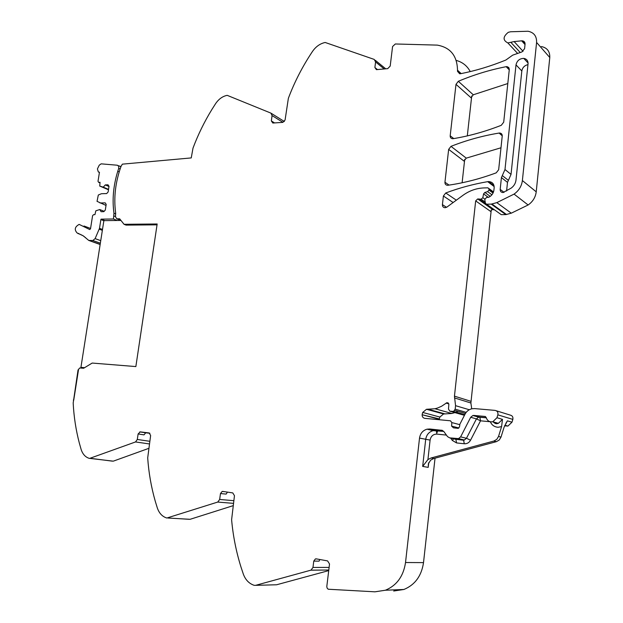 <?xml version="1.0" encoding="UTF-8"?>
<svg xmlns="http://www.w3.org/2000/svg" width="623" height="623" viewBox="0 0 623 623"><rect width="100%" height="100%" fill="white"/><g stroke="black" fill="none" stroke-linecap="round" stroke-linejoin="round"><path stroke-width="0.93" d="M157.035 224.841L126.095 225.105L124.016 224.288L119.655 218.79L116.797 218.805L115.481 216.734L115.66 213.035C113.581 197.678 115.395 182.072 121.096 166.216L122.381 164.153L191.245 157.923L192.998 148.134C198.028 134.716 204.313 121.843 211.867 109.523L215.644 103.582C218.774 99.01 222.621 96.269 227.193 95.342L270.904 113.113L272.072 115.574L271.34 120.932L274.579 122.926M124.016 224.288L157.167 223.992L135.853 366.573L92.181 363.061L83.653 368.248L79.728 367.975L78.046 369.984L78.451 370.023L73.74 400.106L78.451 370.023L78.046 369.984L73.179 403.019C73.872 416.771 75.936 430.15 79.355 443.155L81.13 449.44C82.711 454.292 85.515 457.29 89.533 458.442L135.518 441.948L137.301 439.464L138.119 433.951L140.23 431.879L149.177 432.962L150.634 435.485L147.698 457.913C148.71 472.693 151.233 487.124 155.259 501.219L157.354 508.033C159.192 513.305 162.354 516.638 166.847 518.025L217.723 502.068L219.662 499.467L220.472 493.564L222.146 491.446L222.793 491.415L232.784 492.918L234.466 495.698L231.608 519.73C233.025 535.679 236.109 551.339 240.875 566.704L243.344 574.141C245.501 579.904 249.107 583.626 254.153 585.316L255.609 585.34L310.97 570.146L312.98 567.452L313.766 561.105L315.394 558.932L316.328 558.87L327.581 560.91L329.528 563.979L326.787 586.625L327.168 588.182L328.228 589.233L374.953 591.819L385.396 590.23C396.75 585.48 403.463 576.244 405.526 562.522L419.52 438.101C420.291 433.429 422.783 430.454 427.004 429.185L429.847 428.998L435.921 430.462L443.607 431.241M112.366 461.145L90.709 458.364M148.749 448.373L113.526 461.075M138.119 433.951L144.022 434.862L145.689 432.814L149.886 433.258M188.956 519.294L168.148 517.993M233.119 505.674L190.241 519.263M220.472 493.564L226.141 494.094L227.45 492.115M328.718 570.613L276.604 584.771L255.609 585.34M313.766 561.105L319.077 561.136L319.848 559.509M393.689 591.017L403.914 589.475C415.004 584.872 421.537 575.917 423.515 562.616L435.033 458.178M437.525 430.625L437.346 432.261M439.27 419.731L439.355 418.921L422.145 414.739C422.114 416.771 423.009 417.971 424.831 418.345L450.445 420.798L451.839 422.573L451.589 426.109L453.482 427.861L458.232 428.336L459.501 426.817L459.906 424.17L465.07 414.116C466.58 411.305 468.815 409.537 471.767 408.789L474.617 408.595L495.075 410.393C497.356 410.931 498.283 412.418 497.855 414.856L496.967 417.729L492.793 421.748C489.452 422.215 487.256 420.79 486.189 417.48L485.06 416.452L473.893 415.432L479.601 417.075L486.236 417.69M442.416 430.376L429.847 428.998M441.629 430.189L443.755 431.428L447.532 436.614L449.674 437.868L454.883 439.09M460.623 436.879L466.463 438.288L476.439 418.89L470.7 417.27L460.623 436.879L458.505 438.608L449.674 437.868M470.7 417.27L472.912 415.494L473.893 415.432M497.855 414.856L512.846 419.404L511.981 422.192L507.402 420.829L504.054 427.316L501.009 437.112L498.525 436.466L501.585 426.615L502.488 419.372L498.353 423.344L496.959 423.492M512.846 419.404C513.259 417.036 512.347 415.596 510.112 415.066L496.336 410.791M438.779 419.684L438.794 419.123L422.145 414.739M439.355 418.921L439.869 417.044L422.713 412.449L422.184 414.388M439.869 417.044L443.56 413.984L451.854 413.477L454.876 412.613M422.713 412.449L426.498 409.288L427.954 409.194L444.986 413.898M481.127 199.189L485.255 202.125L481.127 199.189L477.716 198.939L475.668 200.894L454.455 396.15L455.553 405.674L455.179 409.171L453.544 411.445L449.822 411.18L448.482 409.093L448.872 404.179L448.147 402.949L446.878 402.699L441.621 406.227L437.533 408.034L434.979 408.75L427.954 409.194M457.921 411.273L455.818 412.255M454.479 397.91L470.895 403.003L471.72 408.805M470.895 403.003L491.236 210.076M475.668 200.894L490.581 211.384L491.983 209.601L494.265 209.772L486.423 204.196M484.772 199.08L482.833 197.693L481.143 199.189M493.385 192.289L489.071 189.073L488.969 190.054L487.638 191.635L484.873 192.437L483.573 193.878L482.833 197.693M489.071 189.073L487.965 187.827L483.946 187.928C476.4 188.208 469.399 190.685 462.928 195.349L446.932 207.077L445.126 207.732C443.296 207.599 442.392 206.563 442.423 204.632L443.397 196.004L445.741 192.982L456.34 200.178M462.118 182.765L464.711 159.309M467.305 135.892L471.72 95.997M509.303 68.943L507.052 66.638L508.781 67.549L509.295 69.488L503.703 122.186L501.274 125.309C485.068 131.632 469.026 136.094 453.155 138.68L452.61 138.719C450.951 138.516 450.141 137.535 450.195 135.775L455.997 84.346L458.326 81.294L473.27 94.789L471.004 97.749L455.997 84.346M502.216 135.222L499.693 133.018C501.422 133.229 502.27 134.233 502.231 136.032L498.657 169.744L496.22 172.844C479.944 178.879 463.847 183.014 447.921 185.257L447.563 185.288C445.78 185.132 444.908 184.112 444.947 182.235L448.653 149.38L450.99 146.35L466.269 158.133L463.987 161.069L448.653 149.38M486.571 204.204L501.258 214.655L505.884 214.6L491.29 204.118L486.571 204.204L485.465 203.3L484.78 199.555L486.493 197.452L488.775 197.257C491.718 195.723 493.432 193.348 493.914 190.132L494.156 187.827C494.195 183.972 492.365 181.885 488.65 181.573L487.692 181.659C473.262 184.143 459.276 187.912 445.741 192.982M491.29 204.118L496.811 202.631L514.061 194.111L528.125 204.983L511.281 213.175L496.811 202.631M505.884 214.6L511.281 213.175M541.403 46.546C547.181 47.769 549.969 51.429 549.782 57.511L536.224 191.837C535.515 197.289 532.821 201.673 528.125 204.983M525.018 44.56L521.653 40.83L514.131 41.577L507.854 42.932C502.706 40.261 502.854 36.718 508.306 32.31L510.58 31.765L528.047 31.251C533.95 32.458 536.8 36.189 536.59 42.442L522.385 180.545C521.646 186.16 518.873 190.677 514.061 194.111M521.653 40.83L522.463 40.83C524.255 41.188 525.119 42.309 525.057 44.194L524.589 48.68L521.926 51.927L512.659 55.167L505.853 60.042C490.566 66.256 475.435 70.812 460.459 73.716L459.657 73.763L457.492 71.302L457.516 70.228L461.152 73.584M456.215 60.415C462.5 62.113 467.18 65.843 470.24 71.59M384.212 68.966L375.576 61.942L374.89 67.525L376.432 69.659L387.701 68.647L390.193 66.1L392.576 46.546L395.325 43.976L437.245 45.113C450.421 47.434 457.181 55.805 457.516 70.228M375.576 61.942L374.221 59.419L325.167 42.473C320.105 43.579 315.892 46.554 312.52 51.398C302.568 66.287 294.515 81.932 288.363 98.317L285.085 119.998L282.803 122.381L272.819 123.035L271.34 120.932M507.052 66.638L506.156 66.684C489.655 69.932 473.706 74.807 458.326 81.294M507.807 83.537L473.27 94.789M499.693 133.018L499.085 133.057C482.49 135.814 466.456 140.245 450.99 146.35M500.985 147.776L466.269 158.133M502.309 175.569L504.988 169.518L516.008 64.878C516.997 60.68 519.582 58.515 523.779 58.391C526.723 58.92 528.14 60.735 528.047 63.811L515.992 180.102C515.556 183.427 513.92 186.113 511.086 188.169L503.018 192.546C501.102 192.398 500.16 191.347 500.176 189.392L501.422 177.586L502.309 175.569L508.384 180.382L507.496 182.375L506.592 191.004M504.988 169.518L511.031 174.401L508.384 180.382M511.031 174.401L521.825 70.967C522.479 67.572 524.527 65.454 527.969 64.621M504.607 425.805L507.916 426.085L511.981 422.192M428.211 467.367L422.674 466.409L427.931 459.572L431.108 457.975L433.849 458.497L430.68 460.085L428.359 463.839L428.211 467.367L428.733 462.687M431.108 457.975L493.883 441.045L496.383 441.668L499.249 440.017L501.009 437.112M498.525 436.466L496.757 439.386L493.883 441.045M433.849 458.497L496.383 441.668M73.335 400.059L73.74 400.106L73.335 400.059M118.3 165.663L120.971 166.567M102.499 229.466L99.501 228.345L100.879 219.576L101.043 219.148L104.859 220.62M117.241 220.48L113.456 218.992L113.954 213.206C112.093 199.539 113.363 185.561 117.77 171.27L118.72 168.366L120.122 169.004M106.019 205.426L97.04 201.346L98.309 195.022L101.432 193.722L106.665 193.566L108.122 191.985L109.009 186.316L108.036 184.813L105.318 184.906L103.262 187.149L99.727 186.051L100.046 182.29L98.636 182.344L98.013 181.348L99.454 172.236L98.309 171.932L97.422 168.911L99.252 165.165L101.175 163.841L117.358 165.227L118.736 166.31L118.72 168.366M99.976 202.981L105.209 202.864L106.183 204.383L105.295 210.083L103.831 211.656L101.113 211.703L99.742 209.538L95.817 210.831L94.945 214.639L93.543 214.662L92.586 215.698L90.522 228.758L89.782 229.537M99.501 228.345L95.117 238.625L92.835 240.501L88.754 240.431L83.225 235.813L77.166 233.01C74.129 229.7 74.791 226.827 79.16 224.389L89.533 229.443M113.456 218.992L101.043 219.148M78.257 233.36L78.856 233.578M104.166 211.298L99.742 209.538M108.986 186.479L105.318 184.906M108.527 189.384L103.262 187.149M108.472 189.727L102.46 187.173M120.387 166.614L120.893 166.769M84.004 368.037L80.928 367.368L103.877 220.635L120.963 220.441M80.928 367.368L84.596 367.671M472.912 415.494L478.635 417.145L476.439 418.89L480.528 420.821L470.552 440.196L466.463 438.288L464.361 439.994L455.6 439.262L463.613 440.227L457.461 438.685M149.403 443.942L135.518 441.948M149.785 441.302L137.301 439.464M140.23 431.879L146.125 432.798M233.43 503.353L217.723 502.068M233.796 500.674L219.662 499.467M310.97 570.146L328.788 570.029L310.854 570.185M329.108 567.405L312.98 567.452M423.515 562.616L405.526 562.522M422.674 466.409L425.68 439.472C426.444 434.846 428.912 431.903 433.102 430.649L436.217 430.618L436.918 434.106L446.426 435.095M419.52 438.101L430.096 440.103C430.906 436.123 433.18 434.13 436.918 434.106M486.275 417.815L478.635 417.145L479.858 417.223L480.528 420.821L490.161 421.732M485.512 416.585L485.06 416.452M496.967 417.729L502.488 419.372M457.866 428.375L457.173 428.196M458.045 428.367L456.924 428.079M458.894 427.985L451.589 426.109M451.839 422.573L459.743 424.652M446.107 403.089L448.801 403.891M449.822 411.18L464.447 415.323M453.085 411.476L464.727 414.786M454.743 410.355L465.451 413.438M455.179 409.171L466.191 412.364M455.553 405.674L469.275 409.739M454.455 396.15L470.871 401.298M478.371 199.049L493.229 209.593M485.551 203.573L479.437 199.22M483.573 193.878L488.401 197.382M490.254 196.377L484.873 192.437M487.638 191.635L491.921 194.789M493.034 193.075L488.969 190.054M446.543 207.327L442.423 204.632M450.195 135.775L453.746 138.579M444.947 182.235L449.051 185.093M443.397 196.004L453.131 202.53M494.171 186.573L487.692 181.659M491.236 204.118L505.821 214.6M506.515 214.514L491.944 204.025M522.385 180.545L536.224 191.837M549.782 57.511L536.59 42.442M510.938 42.426L520.252 52.511M514.131 41.577L523.047 51.312M457.492 71.302L460.163 73.763M374.89 67.525L377.452 69.589M385.746 68.826L375.264 60.275M282.959 122.357L272.072 115.574M284.376 121.532L271.402 113.417M509.256 69.854L506.156 66.684M502.247 135.822L499.085 133.057M507.496 182.375L501.422 177.586M500.176 189.392L504.062 192.351M516.008 64.878L521.825 70.967M427.931 459.572L430.096 440.103M453.715 438.818L452.337 440.445L450.624 438.094M452.337 440.445L456.566 442.93L455.896 439.417L454.198 438.935M456.566 442.93L464.283 443.755L463.613 440.227L464.361 439.994L458.505 438.608M470.552 440.196C469.103 442.719 467.016 443.903 464.283 443.755M490.356 421.771C491.796 425.12 494.366 426.957 498.065 427.277L501.585 426.615M507.402 420.829L505.798 423.406M120.924 220.441L116.797 218.805M100.879 219.576L103.862 220.737M99.259 229.186L102.359 230.346M100.747 240.665L95.117 238.625M92.749 240.501L100.342 243.243M100.155 244.426L89.214 240.501M88.754 240.431L100.139 244.52M84.012 226.009L90.576 228.454M108.472 189.766L99.727 186.051M98.636 182.344L99.945 182.905L98.652 182.344M99.423 172.423L98.309 171.932M117.77 171.27L119.195 171.909M113.954 213.206L115.738 213.915M113.923 215.971L115.504 216.602M113.215 461.16L90.39 458.458M139.793 431.895L145.689 432.814M190.108 519.302L168.008 518.032M222.146 491.446L224.49 491.672M315.394 558.932L316.741 558.948M403.914 589.475L385.396 590.23M427.004 429.185L433.102 430.649L443.716 431.381M492.793 421.748L498.353 423.344L497.17 423.601C496.087 423.975 494.732 423.383 493.081 421.833M426.498 409.288L443.56 413.984M434.979 408.75L451.854 413.477M446.878 402.699L448.365 403.136M453.544 411.445L464.797 414.645M477.716 198.939L492.583 209.484M493.509 191.962L489.039 188.629M494.016 185.646L488.65 181.573M507.854 42.932L517.627 53.43M522.463 40.83L525.072 43.735M523.779 58.391L528.078 63.016M504.864 425.213L507.916 426.085M92.835 240.501L100.35 243.211M85.063 237.34L85.476 237.488M83.723 236.358L84.307 236.569M82.345 235.478L83.186 235.782M80.912 234.707L81.854 235.05M79.433 234.046L80.476 234.419M77.922 233.493L79.113 233.929"/></g></svg>
